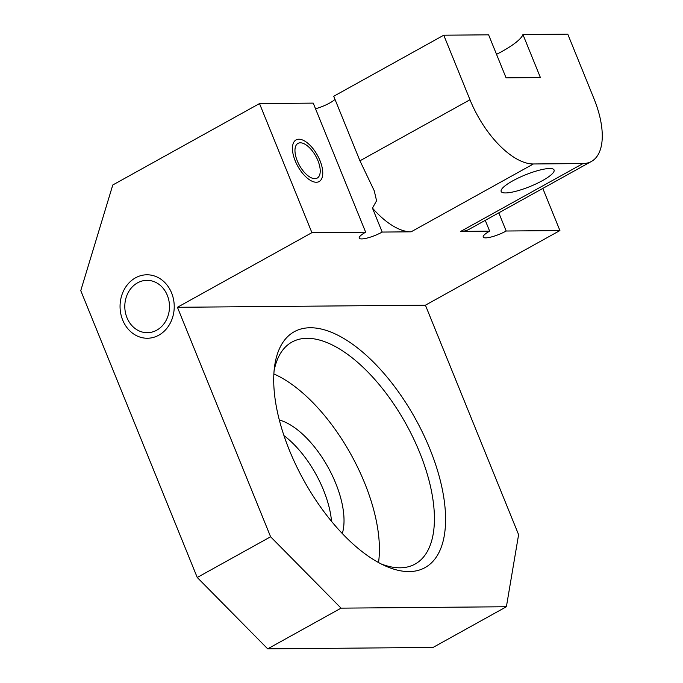 <?xml version="1.0" encoding="UTF-8"?>
<svg xmlns="http://www.w3.org/2000/svg" width="683" height="683" viewBox="0 0 683 683"><rect width="100%" height="100%" fill="white"/><g stroke="black" fill="none" stroke-linecap="round" stroke-linejoin="round"><path stroke-width="1.02" d="M506.393 606.743L518.602 534.678L425.415 305.19L177.426 307.29L270.605 536.778L341.065 608.143L506.393 606.743L433.031 647.45L267.702 648.85L197.242 577.485L270.605 536.778M542.806 188.423L559.915 230.555L425.415 305.19M559.915 230.555L506.18 231.016A15.863 3.483 -22.1 0 1 483.214 237.052A15.863 3.483 -22.1 0 1 489.651 231.153L460.718 231.4L582.992 163.553L533.389 163.971L411.115 231.819L382.19 232.066A15.863 3.483 -22.1 0 1 359.215 238.102A15.863 3.483 -22.1 0 1 365.653 232.203L313.232 103.116L259.506 103.577L112.78 184.991L80.765 290.625L197.242 577.485M331.537 521.351A71.399 33.74 61 0 0 283.949 435.6M342.311 533.534A71.399 33.74 61 0 0 328.028 467.223A71.399 33.74 61 0 0 279.313 420.011M378.519 562.536A126.936 59.984 61 0 0 273.866 373.942M274.071 370.997A126.936 59.984 -119 0 1 291.957 342.063A126.936 59.984 -119 0 1 306.957 338.316A126.936 59.984 -119 0 1 413.309 438.11A126.936 59.984 -119 0 1 415.136 564.056A126.936 59.984 -119 0 1 400.136 567.804A126.936 59.984 -119 0 1 381.123 563.919M310.159 327.755A134.867 63.732 -119 0 1 429.923 449.072A134.867 63.732 -119 0 1 409.168 571.586A134.867 63.732 -119 0 1 385.007 565.789A134.867 63.732 -119 0 1 274.54 366.711A134.867 63.732 -119 0 1 310.159 327.755M267.702 648.85L341.065 608.143M259.506 103.577L311.918 232.664L177.426 307.29M137.531 282.847A26.185 22.343 -90.5 0 0 125.373 312.344A26.185 22.343 -90.5 0 0 147.366 332.698A26.185 22.343 -90.5 0 0 156.757 330.179A26.185 22.343 -90.5 0 0 168.914 300.691A26.185 22.343 -90.5 0 0 146.922 280.337A26.185 22.343 -90.5 0 0 137.531 282.847M582.992 163.553A71.399 33.74 61 0 0 591.427 161.444A71.399 33.74 61 0 0 593.979 98.694L567.769 34.15L522.939 34.534A51.566 11.312 157.9 0 1 496.532 54.35M522.939 34.534L540.407 77.563L506.077 77.853L488.601 34.824L443.771 35.2L333.731 96.26L359.941 160.804L374.241 190.753L376.572 200.768L372.448 208.093A71.399 33.74 -119 0 0 411.115 231.819M315.529 108.759A15.863 3.483 157.9 0 0 334.994 99.385M489.651 231.153L485.263 220.344M506.18 231.016L498.803 212.831M365.653 232.203L311.918 232.664M549.627 168.513A28.558 6.267 -22.1 0 1 554.084 169.982A28.558 6.267 -22.1 0 1 536.522 183.659A28.558 6.267 -22.1 0 1 505.616 192.939A28.558 6.267 -22.1 0 1 501.16 191.471A28.558 6.267 -22.1 0 1 518.721 177.793A28.558 6.267 -22.1 0 1 549.627 168.513M443.771 35.2L469.981 99.744A71.399 33.74 61 0 0 533.389 163.971M382.19 232.066L372.448 208.093M591.427 161.444L469.153 229.292A71.399 33.74 -119 0 1 460.718 231.4M314.88 178.664A19.833 9.374 61 0 0 317.219 178.075A19.833 9.374 61 0 0 316.938 158.396A19.833 9.374 61 0 0 300.324 142.807A19.833 9.374 61 0 0 297.976 143.396A19.833 9.374 61 0 0 298.258 163.075A19.833 9.374 61 0 0 314.88 178.664M298.864 139.221A23.803 11.244 -119 0 1 318.807 157.935A23.803 11.244 -119 0 1 319.149 181.55A23.803 11.244 -119 0 1 316.331 182.25A23.803 11.244 -119 0 1 296.396 163.536A23.803 11.244 -119 0 1 296.055 139.921A23.803 11.244 -119 0 1 298.864 139.221M158.789 335.199A31.734 27.089 89.5 0 1 147.417 338.247A31.734 27.089 89.5 0 1 120.754 313.582A31.734 27.089 89.5 0 1 135.499 277.827A31.734 27.089 89.5 0 1 146.879 274.788A31.734 27.089 89.5 0 1 173.533 299.453A31.734 27.089 89.5 0 1 158.789 335.199M469.981 99.744L359.941 160.804"/></g></svg>
